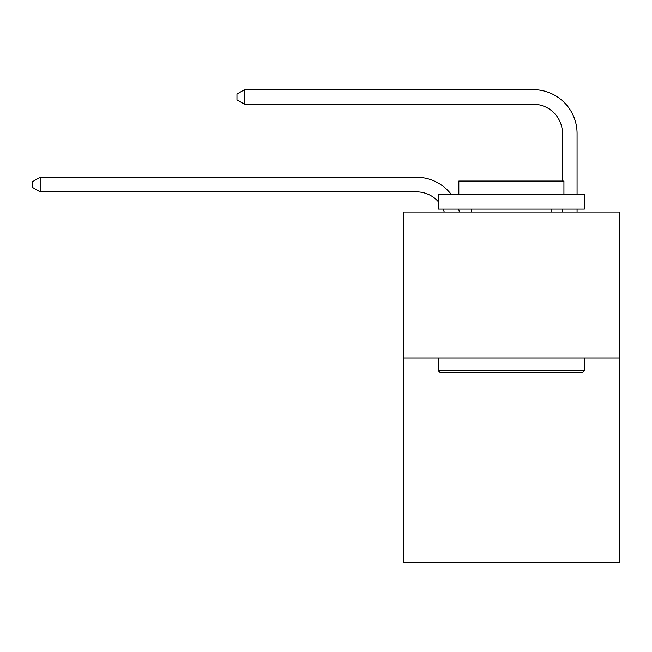 <?xml version="1.0" encoding="UTF-8"?>
<svg xmlns="http://www.w3.org/2000/svg" width="652" height="652" viewBox="0 0 652 652"><rect width="100%" height="100%" fill="white"/><g stroke="black" fill="none" stroke-linecap="round" stroke-linejoin="round"><path stroke-width="0.98" d="M619.4 357.964L619.4 562.326L403.368 562.326L403.368 211.998L619.4 211.998L619.4 357.964L403.368 357.964M416.498 177.254L40.188 177.254L416.498 177.254A43.79 43.79 -177.4 0 1 451.314 194.483M562.472 181.052L562.472 133.464A29.193 29.193 23.8 0 0 533.279 104.271L244.549 104.271L236.961 99.895L236.961 94.051L244.549 89.674L533.279 89.674A43.79 43.79 8 0 1 577.069 133.464L577.069 194.483M440.149 372.561L438.397 370.817L584.363 370.817L582.619 372.561L440.149 372.561M584.363 194.483L584.363 209.08L438.397 209.08L438.397 194.483L584.363 194.483M458.837 194.483L458.837 181.052L563.931 181.052L563.931 194.483M584.363 357.964L584.363 370.817M438.397 357.964L438.397 370.817M551.087 209.08L551.087 211.998M471.681 209.08L471.681 211.998M562.472 133.464A29.193 29.193 -172 0 0 533.279 104.271A29.193 29.193 -172 0 1 562.472 133.464A29.193 29.193 -172 0 0 533.279 104.271A29.193 29.193 -172 0 1 562.472 133.464A29.193 29.193 -172 0 0 533.279 104.271A29.193 29.193 -172 0 1 562.472 133.464A29.193 29.193 -172 0 0 533.279 104.271A29.193 29.193 -172 0 1 562.472 133.464A29.193 29.193 -172 0 0 533.279 104.271A29.193 29.193 -172 0 1 562.472 133.464A29.193 29.193 -172 0 0 533.279 104.271A29.193 29.193 -172 0 1 562.472 133.464A29.193 29.193 -172 0 0 533.279 104.271A29.193 29.193 -172 0 1 562.472 133.464A29.193 29.193 -172 0 0 533.279 104.271A29.193 29.193 -172 0 1 562.472 133.464A29.193 29.193 -172 0 0 533.279 104.271A29.193 29.193 -172 0 1 562.472 133.464A29.193 29.193 -172 0 0 533.279 104.271A29.193 29.193 -172 0 1 562.472 133.464A29.193 29.193 -172 0 0 533.279 104.271A29.193 29.193 -172 0 1 562.472 133.464A29.193 29.193 -172 0 0 533.279 104.271A29.193 29.193 -172 0 1 562.472 133.464A29.193 29.193 -172 0 0 533.279 104.271A29.193 29.193 -172 0 1 562.472 133.464A29.193 29.193 -172 0 0 533.279 104.271A29.193 29.193 -172 0 1 562.472 133.464A29.193 29.193 -172 0 0 533.279 104.271A29.193 29.193 -172 0 1 562.472 133.464A29.193 29.193 -172 0 0 533.279 104.271A29.193 29.193 -172 0 1 562.472 133.464A29.193 29.193 -172 0 0 533.279 104.271A29.193 29.193 -172 0 1 562.472 133.464A29.193 29.193 -172 0 0 533.279 104.271A29.193 29.193 -172 0 1 562.472 133.464A29.193 29.193 -172 0 0 533.279 104.271A29.193 29.193 -172 0 1 562.472 133.464A29.193 29.193 -172 0 0 533.279 104.271A29.193 29.193 -172 0 1 562.472 133.464A29.193 29.193 -172 0 0 533.279 104.271A29.193 29.193 -172 0 1 562.472 133.464A29.193 29.193 -172 0 0 533.279 104.271A29.193 29.193 -172 0 1 562.472 133.464A29.193 29.193 -172 0 0 533.279 104.271A29.193 29.193 -172 0 1 562.472 133.464A29.193 29.193 -172 0 0 533.279 104.271A29.193 29.193 -172 0 1 562.472 133.464A29.193 29.193 -172 0 0 533.279 104.271A29.193 29.193 -172 0 1 562.472 133.464A29.193 29.193 -172 0 0 533.279 104.271A29.193 29.193 -172 0 1 562.472 133.464A29.193 29.193 -172 0 0 533.279 104.271M444.257 211.998A29.193 29.193 2.6 0 0 443.132 209.08M438.397 201.737A29.193 29.193 2.6 0 0 416.498 191.851L40.188 191.851L32.6 187.474L32.6 181.639L40.188 177.254L40.188 191.851M458.625 209.08A43.79 43.79 -177.4 0 1 459.35 211.998M577.069 209.08L577.069 211.998M562.472 211.998L562.472 209.08M244.549 89.674L244.549 104.271"/></g></svg>
